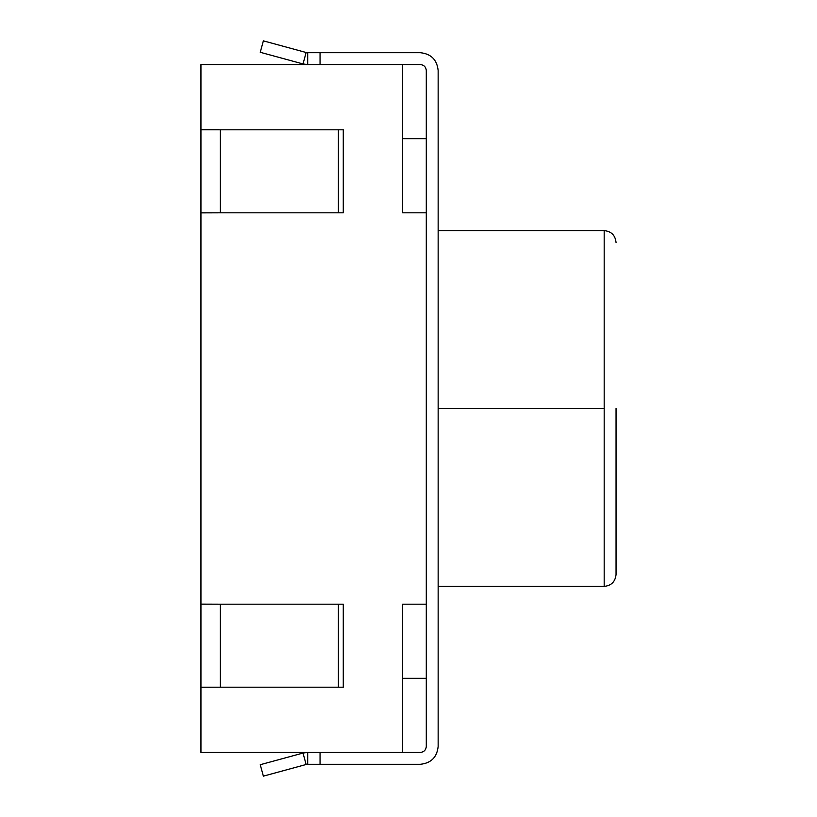 <?xml version="1.0" encoding="UTF-8"?>
<svg xmlns="http://www.w3.org/2000/svg" width="817" height="817" viewBox="0 0 817 817"><rect width="100%" height="100%" fill="white"/><g stroke="black" fill="none" stroke-linecap="round" stroke-linejoin="round"><path stroke-width="1.23" d="M402.567 752.426L200.951 752.426L402.567 752.426L402.567 604.182L402.567 752.426M426.29 212.818L426.29 604.182L402.567 604.182L426.29 604.182L426.29 212.818L402.567 212.818L426.29 212.818M402.567 138.696L426.29 138.696L402.567 138.696M402.567 64.574L402.567 212.818L402.567 64.574L200.951 64.574L200.951 129.74L218.864 129.74L200.951 129.74L200.951 64.574L402.567 64.574M426.29 678.304L402.567 678.304L426.29 678.304M218.864 212.818L200.951 212.88L200.951 604.12L218.864 604.182L200.951 604.12L200.951 212.88L218.864 212.818M218.864 687.199L200.951 687.26L200.951 752.426L200.951 687.26L218.864 687.199M338.401 604.182L338.401 687.199L343.273 687.199L343.273 604.182L338.401 604.182L343.273 604.182L343.273 687.199L200.951 687.199L338.401 687.199L338.401 604.182L220.324 604.182L338.401 604.182M200.951 604.182L220.324 604.182L220.324 687.199L220.324 604.182L200.951 604.182L200.951 687.199L200.951 604.182M343.273 212.818L200.951 212.818L343.273 212.818L343.273 129.801L338.401 129.801L343.273 129.801L343.273 212.818M200.951 129.801L338.401 129.801L338.401 212.818L338.401 129.801L220.324 129.801L220.324 212.818L220.324 129.801L200.951 129.801L200.951 212.818L200.951 129.801M438.147 408.5L604.182 408.5L604.182 230.608L604.182 586.392L604.182 408.5L438.147 408.5M616.049 408.5L616.049 574.535L616.049 408.5M604.182 408.5L604.182 586.392L604.182 408.5M426.29 70.497L426.29 746.503C425.912 750.077 423.931 752.048 420.357 752.426L320.05 752.426L320.05 764.293L420.357 764.293C431.09 763.16 437.013 757.226 438.147 746.503L438.147 70.497C437.013 59.774 431.09 53.84 420.357 52.707L320.05 52.707L320.05 64.574L420.357 64.574C423.931 64.951 425.912 66.923 426.29 70.497C425.912 66.923 423.931 64.951 420.357 64.574L320.05 64.574L320.05 52.707L306.13 52.502L263.37 40.85L260.255 52.288L263.37 40.85L306.13 52.502L303.015 63.94L306.13 52.502L307.692 52.707L307.692 64.574L307.692 52.707L420.357 52.707C431.09 53.84 437.013 59.774 438.147 70.497L438.147 746.503C437.013 757.226 431.09 763.16 420.357 764.293L320.05 764.293L320.05 752.426L420.357 752.426C423.931 752.048 425.912 750.077 426.29 746.503L426.29 70.497M260.255 52.288L303.015 63.94L260.255 52.288M303.015 63.94L307.692 64.574L303.015 63.94M263.37 776.15L260.255 764.712L263.37 776.15L306.13 764.498L303.015 753.06L260.255 764.712L303.015 753.06L306.13 764.498L263.37 776.15M306.13 764.498L307.692 764.293L307.692 752.426L303.015 753.06L307.692 752.426L307.692 764.293L306.13 764.498M307.692 764.293L320.05 764.293L307.692 764.293M438.147 586.392L604.182 586.392C611.341 585.646 615.293 581.694 616.049 574.535M438.147 230.608L604.182 230.608C611.341 231.354 615.293 235.306 616.049 242.465"/></g></svg>
